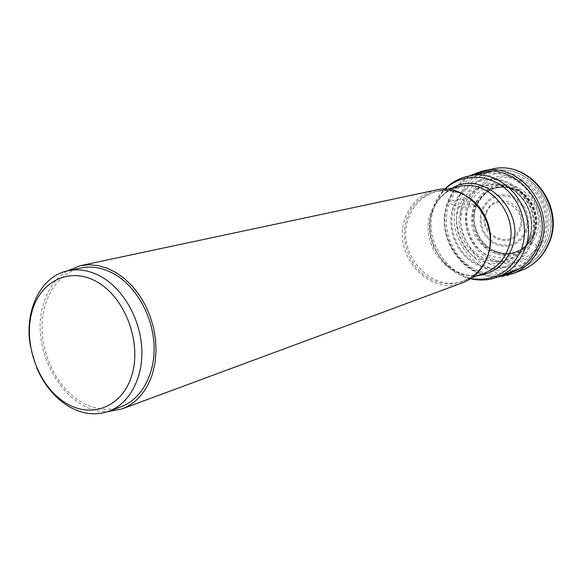 <?xml version="1.0" encoding="UTF-8"?>
<svg xmlns="http://www.w3.org/2000/svg" width="582" height="582" viewBox="0 0 582 582"><rect width="100%" height="100%" fill="white"/><g stroke="black" fill="none" stroke-linecap="round" stroke-linejoin="round"><path stroke-width="0.44" stroke-dasharray="2.91 2.18" d="M531.715 243.174C540.787 221 529.518 192.038 508.122 182.311C486.85 172.243 461.497 183.417 453.604 205.286L461.57 207.134L476.003 206.574L469.398 202.58C476.891 182.064 500.811 171.603 520.803 181.009C540.904 190.11 551.452 217.173 542.904 237.958C534.654 258.881 510.087 268.018 490.859 258.212C471.515 248.71 461.613 222.964 469.398 202.58L468.103 201.947C460.042 223.073 470.292 249.736 490.342 259.601C510.254 269.772 535.738 260.321 544.308 238.62C553.184 217.071 542.242 188.983 521.377 179.554C500.636 169.806 475.85 180.682 468.103 201.947C463.701 199.975 460.26 199.131 457.758 199.422L447.929 201.736L448.387 202.463L453.604 205.286C445.405 227.024 455.932 254.465 476.469 264.657C496.875 275.177 522.963 265.508 531.715 243.174L536.75 245.386C546.949 220.563 534.298 188.102 510.327 177.263C486.501 166.045 458.209 178.63 449.442 203.045L453.604 205.286M534.625 234.43C541.362 217.923 533.025 196.498 517.092 189.223C501.255 181.7 482.172 189.914 476.149 206.275C469.9 222.528 477.822 243.116 493.281 250.653C508.639 258.43 528.129 251.046 534.625 234.43M462.486 282.779C428.447 296.987 390.9 253.039 405.436 217.493C411.088 202.849 421.15 193.726 435.62 190.125M67.119 270.957C55.334 278.407 47.295 290.003 43.017 305.739C29.282 351.921 66.464 413.94 107.896 411.605M120.998 406.789C107.095 411.518 93.142 409.473 79.137 400.671C57.101 386.426 41.904 355.893 42.079 326.808C42.224 297.737 57.982 272.951 80.76 268.011M30.359 345.817L36.797 368.013M530.915 242.745C539.776 221.044 528.754 192.722 507.831 183.199C487.025 173.341 462.21 184.261 454.469 205.672C446.438 226.936 456.746 253.81 476.854 263.784C496.832 274.064 522.36 264.592 530.915 242.745M528.791 240.686C536.844 220.913 526.826 195.137 507.759 186.429C488.807 177.43 466.124 187.331 459.031 206.879C451.661 226.303 461.097 250.871 479.473 259.943C497.741 269.306 521.014 260.605 528.791 240.686M528.74 239.66C536.488 220.629 526.848 195.85 508.508 187.469C490.27 178.798 468.415 188.313 461.57 207.134C454.462 225.831 463.556 249.496 481.263 258.226C498.861 267.225 521.261 258.823 528.74 239.66M529.103 239.071C537.077 220.265 527.016 195.152 508.523 187.513C490.83 179.292 469.543 188.859 463.134 207.141C456.674 224.223 463.796 245.728 479.146 255.425C494.409 265.283 515.31 261.289 525.473 245.99L529.103 239.071M530.966 237.209C538.576 219.29 528.922 195.385 511.258 188.212C494.489 180.536 474.359 189.616 468.27 206.923C462.115 223.117 468.837 243.509 483.395 252.726C500.447 261.704 515.121 258.772 527.416 243.938L525.473 245.99L528.929 239.275L530.959 231.963C531.562 230.676 532.355 218.199 528.311 208.574C525.168 199.531 513.877 189.921 513.368 190.176L508.523 187.513L514.124 188.954C495.529 183.09 481.969 188.997 473.45 206.69C468.401 224.434 473.166 238.889 487.738 250.042C503.874 258.532 517.776 255.774 529.438 241.77L527.416 243.938L530.966 237.209M532.857 235.324C540.074 218.345 530.9 195.705 514.124 188.954L514.983 189.172C496.693 183.41 483.351 189.23 474.97 206.625C469.994 224.077 474.679 238.293 489.018 249.256C504.892 257.608 518.569 254.894 530.042 241.13L532.857 235.324M533.41 234.779C540.511 218.068 531.482 195.807 514.983 189.172L515.565 189.325C497.486 183.636 484.297 189.383 476.003 206.574C471.085 223.83 475.72 237.878 489.891 248.718C505.583 256.975 519.108 254.298 530.457 240.693L533.41 234.779M533.796 234.4C540.816 217.886 531.883 195.879 515.565 189.325C497.617 183.643 484.522 189.368 476.265 206.494C469.092 224.696 480.768 247.947 498.861 252.515C511.738 255.309 522.272 251.366 530.457 240.693L533.796 234.4M534.523 234.4C541.238 217.937 532.923 196.571 517.034 189.31C501.233 181.81 482.202 190.001 476.2 206.319C469.965 222.528 477.866 243.065 493.281 250.58C508.603 258.335 528.041 250.973 534.523 234.4M536.204 235.106C543.282 217.784 534.523 195.283 517.798 187.659C501.167 179.773 481.154 188.415 474.854 205.57C468.306 222.615 476.607 244.193 492.808 252.101C508.908 260.263 529.373 252.544 536.204 235.106M521.872 270.186C483.526 286.773 441.12 238.751 457.758 199.422C464.312 183.032 475.909 172.89 492.532 168.998M483.067 170.868C466.255 174.804 454.542 185.098 447.929 201.736C431.153 241.646 474.09 290.447 512.873 273.671M474.141 174.971C461.955 180.362 453.371 189.528 448.387 202.463C433.772 237.776 466.873 282.488 503.139 274.973M536.75 245.386C526.906 270.375 497.697 281.077 474.948 269.299C452.047 257.877 440.327 227.3 449.442 203.045M460.064 200.208C466.32 184.581 477.364 174.891 493.194 171.13C528.216 162.116 562.939 207.032 547.058 242.141C541.762 254.64 533.17 263.268 521.283 268.026C484.61 283.754 444.131 237.805 460.064 200.208M468.728 176.055C452.432 179.94 441.091 189.994 434.696 206.217C418.429 245.255 460.209 293.146 497.981 276.952M470.751 278.545C441.309 273.314 421.834 236.045 433.19 207.388C435.78 200.368 439.672 194.33 444.874 189.281M452.236 188.11C443.033 193.086 436.5 200.695 432.63 210.931C420.422 240.883 446.75 279.309 477.604 275.592M484.617 273.009C452.527 286.322 417.258 245.371 431.087 212.139C436.449 198.477 445.936 189.943 459.547 186.538C446.692 189.696 437.657 197.982 432.426 211.404C418.713 244.833 454.36 286.148 484.617 273.009M468.656 197.436C458.812 191.136 448.54 189.055 437.831 191.209C423.9 194.701 414.202 203.504 408.746 217.61C394.683 251.904 430.898 294.325 463.774 280.677C473.966 276.763 481.54 269.517 486.487 258.932M486.843 257.36C478.048 280.451 451.537 290.28 430.724 279.265C409.786 268.578 398.925 240.111 407.131 217.661C415.017 195.057 440.741 183.599 462.464 194.141C484.311 204.333 495.959 234.43 486.843 257.36M545.618 240.599C536.357 264.01 508.879 274.122 487.454 263.137C465.891 252.486 454.877 223.801 463.512 201.045C471.835 178.15 498.498 166.379 520.875 176.87C543.384 187.011 555.213 217.348 545.618 240.599M481.605 209.76C477.618 224.572 482.027 236.001 494.846 244.054C508.915 249.242 519.53 245.051 526.681 231.476C530.879 216.344 526.383 204.755 513.193 196.687C498.919 191.813 488.393 196.17 481.605 209.76M525.561 231.018C529.562 216.584 525.284 205.511 512.713 197.8C499.094 193.115 489.033 197.254 482.514 210.204L482.493 210.262C478.673 224.412 482.885 235.332 495.122 243.029C508.552 247.997 518.686 244.011 525.539 231.076L525.561 231.018M520.497 229.257C511.942 253.126 475.887 235.295 485.679 212.474L487.665 208.625L490.415 205.366L493.805 202.878L497.668 201.277L501.808 200.652L506.027 201.037L510.101 202.42L513.833 204.74L517.02 207.876L519.5 211.666L521.152 215.929L521.887 220.433L521.661 224.95L520.497 229.257M486.574 212.983C494.082 190.43 528.856 206.77 519.384 228.777C511.352 251.293 477.335 234.517 486.574 212.983M469.448 175.917C459.314 181.831 452.09 190.46 447.776 201.816C433.801 235.95 462.937 279.644 498.665 276.69M491.157 171.545L493.194 171.13C528.463 162.131 563.114 206.937 547.226 242.025C541.907 254.56 533.258 263.224 521.283 268.026L519.348 268.768M470.452 278.742C440.567 272.361 421.965 235.645 433.379 206.93C435.889 200.223 439.599 194.337 444.51 189.274M486.392 220.352C475.509 197.96 459.322 188.248 437.831 191.209L446.459 189.354M489.207 230.079C490.91 239.537 490.153 248.529 486.938 257.055C482.202 268.68 474.476 276.559 463.774 280.677L472.06 277.629"/><path stroke-width="0.87" d="M80.389 265.676L435.62 190.125C468.321 181.271 501.495 224.477 486.836 258.059C481.896 270.143 473.777 278.378 462.486 282.779L121.929 408.957C136.588 403.224 146.839 391.271 152.702 373.106L155.096 362.411L156.049 351.077L155.525 339.393L153.539 327.666L150.127 316.201L145.391 305.303L139.454 295.263L132.478 286.329L124.65 278.734L116.182 272.667L107.292 268.251L98.213 265.596L89.17 264.737L80.389 265.676L67.119 270.957M107.896 411.605L121.929 408.957M67.883 270.783L80.76 268.011C91.956 265.698 103.276 267.793 114.705 274.282C136.443 286.868 152.84 316.186 154.055 345.206C155.307 374.248 141.404 399.361 120.998 406.789L108.638 411.336C129.168 403.864 143.121 378.475 141.804 349.069C140.538 319.678 123.966 289.952 102.061 277.178C90.545 270.586 79.152 268.455 67.883 270.783C40.616 276.137 24.088 310.752 30.359 345.817M36.797 368.013C43.766 384.098 53.668 396.444 66.508 405.043C80.614 413.991 94.662 416.086 108.638 411.336M97.652 282.241C70.116 265.858 39.634 281.106 31.69 312.818C23.36 344.311 38.31 385.306 64.42 402.133C90.377 419.418 122.424 407.633 131.925 374.983C141.833 342.58 125.319 298.13 97.652 282.241M492.532 168.998C529.067 159.723 565.202 206.625 548.622 243.232C543.108 256.218 534.196 265.203 521.872 270.186L512.873 273.671C525.342 268.622 534.363 259.514 539.929 246.332C556.683 209.156 520.032 161.469 483.067 170.868L492.532 168.998C529.787 159.759 565.74 206.326 549.117 242.89C543.544 255.978 534.465 265.072 521.872 270.186M503.139 274.973C519.362 271.772 531.01 262.096 538.066 245.946C556.297 205.781 511.083 156.813 474.141 174.971M519.348 268.768L497.981 276.952C510.225 272.049 519.057 263.1 524.491 250.107C540.794 213.616 504.798 166.736 468.728 176.055L491.157 171.545M444.874 189.281C460.289 174.273 485.766 173.087 503.867 187.375C522.039 201.539 529.496 229.053 520.955 250.355C510.436 272.42 493.696 281.819 470.751 278.545M477.604 275.592C493.31 273.722 504.55 265.043 511.323 249.562C527.816 212.656 484.515 168.685 452.236 188.11M446.459 189.354L459.547 186.538C490.415 178.136 521.574 218.388 507.7 249.802C503.008 261.136 495.311 268.869 484.617 273.009L472.06 277.629M486.487 258.932L487.396 256.757C495.719 236.357 487.127 209.193 468.656 197.436M483.067 170.868L469.448 175.917M498.665 276.69L512.873 273.671M497.981 276.952C488.996 280.298 479.815 280.895 470.452 278.742M468.728 176.055C459.344 178.034 451.268 182.442 444.51 189.274M489.207 230.079L486.392 220.352"/></g></svg>
